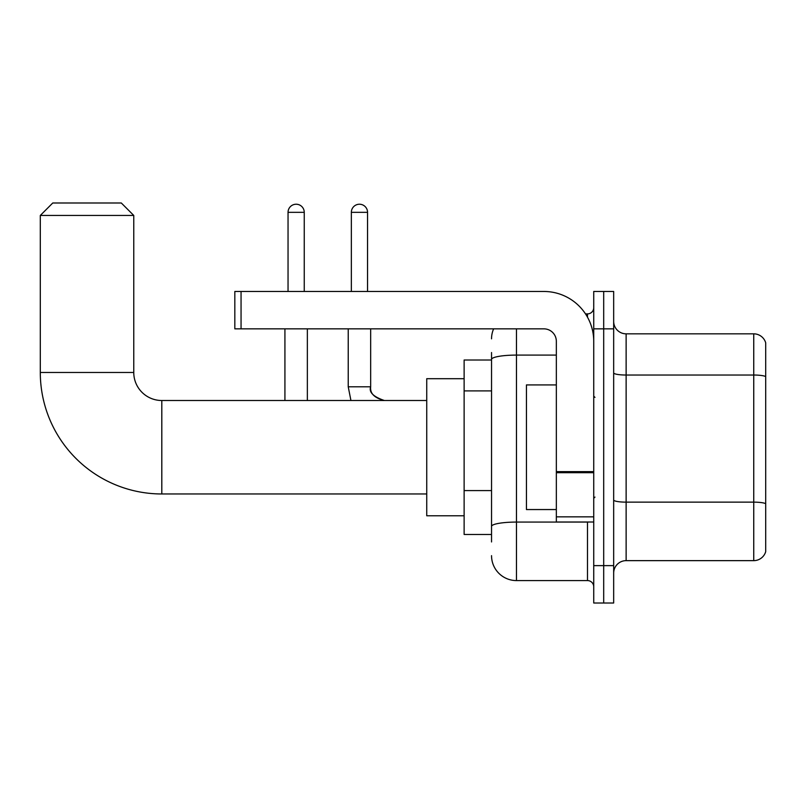 <?xml version="1.0" encoding="UTF-8"?>
<svg xmlns="http://www.w3.org/2000/svg" width="806" height="806" viewBox="0 0 806 806"><rect width="100%" height="100%" fill="white"/><g stroke="black" fill="none" stroke-linecap="round" stroke-linejoin="round"><path stroke-width="1.21" d="M491.539 541.944L491.539 359.416L491.539 360.01L464.125 360.01L464.125 534.469L491.539 534.469M593.73 565.631L593.73 603.009L603.694 603.009L603.694 565.631L603.694 603.009L613.668 603.009L613.668 565.631L603.694 565.631L603.694 328.848L603.694 565.631L593.73 565.631L593.73 328.848L603.694 328.848L603.694 291.47L603.694 328.848L613.668 328.848L613.668 565.631M613.668 328.848L613.668 291.47L593.73 291.47L593.73 328.848M516.465 328.848L516.465 580.582L587.493 580.582L587.493 522.006M585.509 313.897L587.493 313.897A6.226 6.226 0 0 0 593.73 307.67M491.539 530.731L491.539 526.409A24.926 4.332 180 0 1 516.465 522.076L587.493 522.076A6.226 1.078 0 0 0 589.66 522.006M556.342 355.093L516.465 355.093A24.926 4.332 180 0 0 491.539 359.416L491.539 352.534M593.73 586.808A6.226 6.226 0 0 0 587.493 580.582M491.539 338.822A24.926 24.926 0 0 1 493.625 328.848M516.465 580.582A24.926 24.926 0 0 1 491.539 555.656M613.668 573.106A12.463 12.463 0 0 1 626.131 560.644L753.741 560.644L753.741 333.835L626.131 333.835A12.463 12.463 0 0 1 613.668 321.372A12.463 12.463 0 0 0 626.131 333.835L626.131 560.644M765.7 342.812A12.463 12.463 0 0 0 753.741 333.835A12.463 12.463 0 0 1 765.7 342.812L765.7 551.667A12.463 12.463 0 0 1 753.741 560.644M765.7 376.755L765.7 503.7A12.463 2.166 180 0 0 753.741 502.138L626.131 502.138A12.463 2.166 -0 0 1 613.668 499.972M426.737 493.967L161.804 493.967A121.505 121.505 0 0 1 40.3 372.473L40.3 215.454L52.763 202.991L121.303 202.991L133.766 215.454L40.3 215.454M161.804 493.967L161.804 400.511A28.039 28.039 0 0 1 133.766 372.473L133.766 215.454M464.125 378.699L426.737 378.699L426.737 515.78L464.125 515.78M288.044 291.47L288.044 212.331A8.1 8.1 0 0 1 296.145 204.23A8.1 8.1 0 0 1 304.245 212.331L304.245 291.47M307.358 400.511L307.358 328.848M284.921 400.511L284.921 328.848M351.345 291.47L351.345 212.331A8.1 8.1 0 0 1 359.446 204.23A8.1 8.1 0 0 1 367.546 212.331L367.546 291.47M593.73 522.006L556.342 522.006L556.342 471.621L593.73 471.621M593.73 341.311A49.851 49.851 0 0 0 543.879 291.47L241.054 291.47L241.054 328.848L543.879 328.848A12.463 12.463 0 0 1 556.342 341.311L556.342 471.621M241.054 328.848L234.828 328.848L234.828 291.47L241.054 291.47M556.342 384.925L526.439 384.925L526.439 509.553L556.342 509.553M491.539 390.9L464.125 390.9M491.539 490.592L464.125 490.592M587.493 317.181L587.493 313.897M765.7 376.583A12.463 2.166 180 0 0 753.741 375.032L626.131 375.032A12.463 2.166 0 0 1 613.668 372.866M40.3 372.473L133.766 372.473M288.044 212.331L304.245 212.331M348.232 328.848L348.232 386.799L350.932 400.511L348.232 386.799L350.932 400.511L348.232 386.799L350.932 400.511L348.232 386.799L350.932 400.511L348.232 386.799L350.932 400.511L348.232 386.799L350.932 400.511L348.232 386.799L370.639 386.799C369.904 393.449 374.478 398.013 384.371 400.511C374.478 398.013 369.904 393.449 370.659 386.799C369.904 393.449 374.478 398.013 384.371 400.511C374.478 398.013 369.904 393.449 370.659 386.799C369.904 393.449 374.478 398.013 384.371 400.511C374.478 398.013 369.904 393.449 370.659 386.799C369.904 393.449 374.478 398.013 384.371 400.511C374.478 398.013 369.904 393.449 370.659 386.799C369.904 393.449 374.478 398.013 384.371 400.511C374.478 398.013 369.904 393.449 370.659 386.799C369.904 393.449 374.478 398.013 384.371 400.511C373.309 396.743 368.735 392.179 370.659 386.799L370.659 328.848M351.345 212.331L367.546 212.331M593.73 472.699L556.342 472.699M556.342 516.858L593.73 516.858M426.737 400.511L161.804 400.511M594.969 397.388L593.73 396.149M594.969 497.09L593.73 498.33"/></g></svg>
